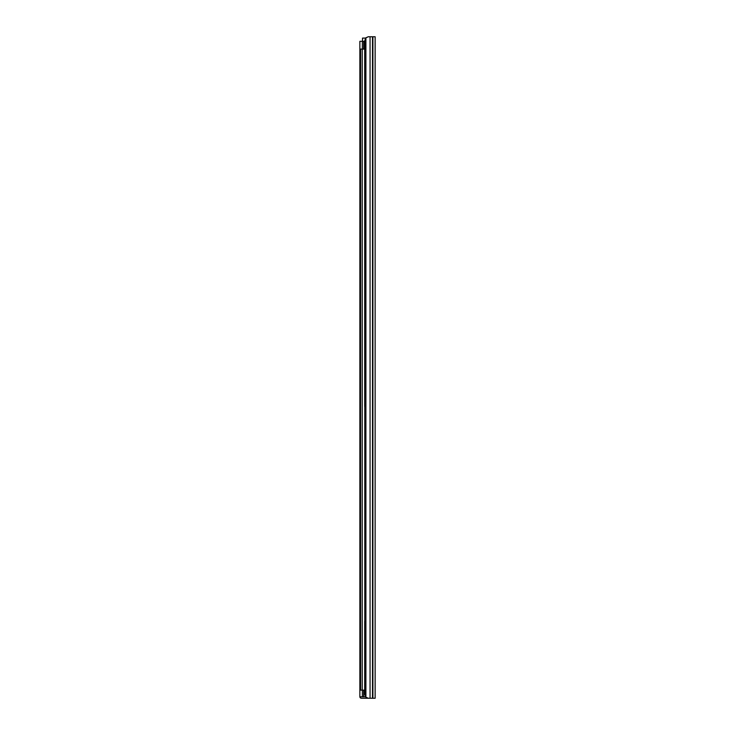 <?xml version="1.0" encoding="UTF-8"?>
<svg xmlns="http://www.w3.org/2000/svg" width="735" height="735" viewBox="0 0 735 735"><rect width="100%" height="100%" fill="white"/><g stroke="black" fill="none" stroke-linecap="round" stroke-linejoin="round"><path stroke-width="1.1" d="M368.419 698.25L375.135 698.25L375.135 36.75L368.419 36.75L365.901 37.779L364.817 40.361L364.817 694.639L365.901 697.221L368.419 698.25M368.419 36.75L369.365 36.75M368.161 36.759L365.635 38.064L362.511 38.091L362.511 41.316M362.226 690.147L362.226 49.089L360.6 49.089L360.6 690.147L364.817 690.147M362.226 49.089L364.817 49.089M368.887 698.25L361.427 698.25A1.562 1.562 0 0 1 359.865 696.808L363.678 696.808L363.678 690.147L364.817 690.266M363.678 696.808L365.534 696.808M359.865 696.808L359.865 41.316L364.817 41.316M364.79 621.277L364.79 406.593L364.817 621.277M370.054 698.25L370.054 36.75M365.901 697.221L365.901 37.779M372.902 698.25L372.902 36.75M372.498 698.25L372.498 36.75M364.698 690.147L364.698 621.277M364.698 406.593L364.698 49.089M363.678 49.089L363.678 41.316M362.373 696.808L362.373 690.147M362.373 49.089L362.373 41.316M362.511 38.091L365.607 38.091L362.511 38.091"/></g></svg>
